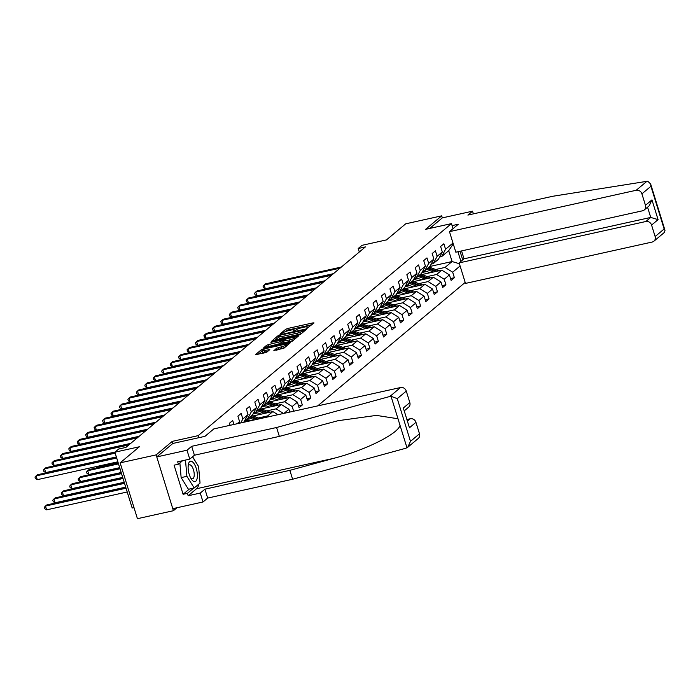 <?xml version="1.0" encoding="UTF-8"?>
<svg xmlns="http://www.w3.org/2000/svg" width="700" height="700" viewBox="0 0 700 700"><rect width="100%" height="100%" fill="white"/><g stroke="black" fill="none" stroke-linecap="round" stroke-linejoin="round"><path stroke-width="1.05" d="M307.046 328.23L314.046 322.971L313.171 322.84L287.735 328.475L285.784 329.236L280.14 333.961L282.852 332.911A5.049 0.936 -17.2 0 1 289.074 330.488L291.191 330.015A5.049 0.936 -17.2 0 1 294.315 329.945A5.049 0.936 -17.2 0 1 294.017 330.435L293.221 331.161L293.904 331.144L295.995 329.998A5.049 0.936 -17.2 0 1 302.216 327.574L304.334 327.101A5.049 0.936 -17.2 0 1 307.457 327.031A5.049 0.936 -17.2 0 1 307.16 327.53L306.355 328.248L307.046 328.23M273.875 350.473L283.841 348.267L290.203 342.86L261.844 349.283L255.483 354.681L265.072 352.748L267.024 351.995L269.797 349.589L264.547 350.56A4.218 0.787 -17.2 0 1 261.94 350.621A4.218 0.787 -17.2 0 1 267.391 348.18L284.139 344.47A4.218 0.787 -17.2 0 1 286.746 344.409A4.218 0.787 -17.2 0 1 281.295 346.85L276.561 348.224L273.945 350.7M473.384 213.859L472.552 211.181L442.321 217.884L441.691 215.845L405.703 223.825L386.479 239.907L362.005 245.332L358.216 248.509L365.409 246.916L125.878 447.422L118.685 449.024L114.896 452.191L132.178 508.025L133.998 507.614M172.909 443.441L172.27 441.376L156.135 454.886L120.146 462.858L139.37 446.766L114.896 452.191M172.27 441.376L198.188 435.636L451.474 223.606L453.04 228.672M441.691 215.845L425.556 229.355L451.474 223.606M298.419 335.186L300.361 334.425L306.635 329.175L305.751 329.044L280.315 334.688L278.373 335.44L272.011 340.848L298.419 335.186M298.375 336.096L292.101 341.346L290.159 342.108L263.743 347.76L266.525 345.363L268.467 344.601L280.726 341.565L282.599 339.92L270.882 342.317L271.626 341.696L298.375 336.096M156.135 454.886L173.416 510.711L137.428 518.691L120.146 462.858M198.826 437.701L198.188 435.636M317.686 405.895L465.185 282.424M460.031 251.248L462.709 259.901M230.099 425.303L229.46 423.229L232.706 420.507L233.922 424.454M237.125 423.745L239.61 421.671L237.904 416.159L241.15 413.438L242.856 418.95L248.054 414.592L246.348 409.089L249.594 406.368L251.3 411.88L256.498 407.523L254.791 402.019L258.046 399.297L259.752 404.81L264.95 400.453L263.244 394.949L266.49 392.227L268.196 397.74L273.394 393.382L271.688 387.879L274.934 385.158L276.64 390.661L281.838 386.312L280.131 380.809L283.386 378.088L285.092 383.591L290.29 379.243L288.584 373.739L291.83 371.017L293.536 376.521L298.734 372.172L297.027 366.669L300.274 363.947L301.98 369.451L307.178 365.102L305.471 359.599L308.726 356.877L310.424 362.381L315.621 358.033L313.924 352.529L317.17 349.808L318.876 355.311L324.074 350.963L322.368 345.459L325.614 342.738L327.32 348.241L332.517 343.892L330.811 338.38L334.066 335.668L335.764 341.171L340.961 336.822L339.264 331.31L342.51 328.598L344.216 334.101L349.414 329.752L347.707 324.24L350.954 321.527L352.66 327.031L357.858 322.683L356.151 317.17L359.398 314.449L361.104 319.961L366.301 315.613L364.595 310.1L367.85 307.379L369.556 312.891L374.754 308.543L373.047 303.03L376.294 300.309L378 305.821L383.197 301.464L381.491 295.96L384.738 293.239L386.444 298.751L391.641 294.394L389.935 288.89L393.19 286.169L394.896 291.681L400.094 287.324L398.387 281.82L401.634 279.099L403.34 284.611L408.537 280.254L406.831 274.75L410.078 272.029L411.784 277.541L416.981 273.184L415.275 267.68L418.53 264.959L420.227 270.463L425.425 266.114L423.727 260.61L426.974 257.889L428.68 263.392L433.877 259.044L432.171 253.54L435.418 250.819L437.124 256.322L442.321 251.974L440.615 246.47L443.87 243.749L445.567 249.252L452.988 243.04M457.923 251.711L460.924 261.398M460.093 265.983L452.673 272.186L454.379 277.699L451.124 280.42L449.418 274.908L444.22 279.256L445.926 284.769L442.68 287.49L440.974 281.977L435.776 286.335L437.483 291.839L434.236 294.56L432.53 289.047L427.332 293.405L429.039 298.909L425.784 301.63L424.086 296.118L418.889 300.475L420.586 305.979L417.34 308.7L415.634 303.188L410.436 307.545L412.142 313.049L408.896 315.77L407.19 310.266L401.993 314.615L403.699 320.119L400.444 322.84L398.746 317.336L393.549 321.685L395.246 327.189L392 329.91L390.294 324.406L385.096 328.755L386.803 334.259L383.556 336.98L381.85 331.476L376.652 335.825L378.359 341.329L375.113 344.05L373.406 338.546L368.209 342.895L369.915 348.399L366.66 351.12L364.954 345.616L359.756 349.965L361.463 355.469L358.216 358.19L356.51 352.686L351.312 357.035L353.019 362.547L349.773 365.26L348.066 359.756L342.869 364.105L344.575 369.618L341.32 372.33L339.614 366.826L334.416 371.175L336.123 376.688L332.876 379.4L331.17 373.896L325.973 378.245L327.679 383.757L324.433 386.479L322.726 380.966L317.529 385.315L319.235 390.828L315.98 393.549L314.283 388.036L309.085 392.385L310.783 397.898L307.536 400.619L305.83 395.106L300.632 399.464L302.339 404.967L299.092 407.689L297.386 402.176L292.189 406.534L293.641 411.224M289.809 412.072L288.942 409.246L284.043 413.35M239.61 421.671L238.682 423.404M248.054 414.592L243.714 422.284M242.856 418.95L240.73 422.949M245.368 419.641L247.415 419.186L252.612 414.838L256.498 407.523M251.3 411.88L247.415 419.186M253.82 412.571L255.859 412.116L261.056 407.767L264.95 400.453M259.752 404.81L255.859 412.116M252.928 415.984L272.869 411.565L267.671 415.914L258.283 417.996M249.209 420L244.641 421.015M262.264 405.501L264.303 405.046L269.5 400.697L273.394 393.382M267.671 415.914L268.931 416.701M272.869 411.565L277.909 414.706M268.196 397.74L264.303 405.046M261.371 408.914L281.312 404.486L276.115 408.844L266.726 410.918M257.652 412.93L253.085 413.945M270.707 398.431L272.755 397.976L277.953 393.627L281.838 386.312M276.115 408.844L283.526 413.464M281.312 404.486L288.942 409.246M276.64 390.661L272.755 397.976M269.815 401.835L289.756 397.416L284.559 401.774L275.179 403.848M266.105 405.86L261.529 406.875M279.151 391.361L281.199 390.906L286.396 386.558L290.29 379.243M284.559 401.774L292.189 406.534M289.756 397.416L297.386 402.176M285.092 383.591L281.199 390.906M278.267 394.765L298.209 390.346L293.011 394.704L283.623 396.777M274.549 398.79L269.981 399.805M287.604 384.291L289.642 383.836L294.84 379.488L298.734 372.172M293.011 394.704L300.632 399.464M298.209 390.346L305.83 395.106M293.536 376.521L289.642 383.836M286.711 387.695L306.652 383.276L301.455 387.634L292.066 389.707M282.993 391.72L278.425 392.735M296.047 377.221L298.095 376.766L303.293 372.418L307.178 365.102M301.455 387.634L309.085 392.385M306.652 383.276L314.283 388.036M301.98 369.451L298.095 376.766M295.155 380.625L315.096 376.206L309.899 380.555L300.51 382.637M291.445 384.65L286.869 385.665M304.491 370.151L306.539 369.696L311.736 365.348L315.621 358.033M309.899 380.555L317.529 385.315M315.096 376.206L322.726 380.966M310.424 362.381L306.539 369.696M303.608 373.555L323.549 369.136L318.342 373.485L308.963 375.567M299.889 377.58L295.321 378.595M312.944 363.081L314.983 362.626L320.18 358.277L324.074 350.963M318.342 373.485L325.973 378.245M323.549 369.136L331.17 373.896M318.876 355.311L314.983 362.626M312.051 366.485L331.993 362.066L326.795 366.415L317.406 368.498M308.332 370.51L303.765 371.525M321.387 356.002L323.426 355.556L328.624 351.199L332.517 343.892M326.795 366.415L334.416 371.175M331.993 362.066L339.614 366.826M327.32 348.241L323.426 355.556M320.495 359.415L340.436 354.996L335.239 359.345L325.85 361.428M316.785 363.44L312.209 364.455M329.831 348.933L331.879 348.486L337.076 344.129L340.961 336.822M335.239 359.345L342.869 364.105M340.436 354.996L348.066 359.756M335.764 341.171L331.879 348.486M328.947 352.345L348.88 347.926L343.683 352.275L334.303 354.358M325.229 356.37L320.652 357.385M338.284 341.863L340.322 341.416L345.52 337.059L349.414 329.752M343.683 352.275L351.312 357.035M348.88 347.926L356.51 352.686M344.216 334.101L340.322 341.416M337.391 345.275L357.332 340.856L352.135 345.205L342.746 347.287M333.672 349.3L329.105 350.306M346.727 334.793L348.766 334.346L353.964 329.989L357.858 322.683M352.135 345.205L359.756 349.965M357.332 340.856L364.954 345.616M352.66 327.031L348.766 334.346M345.835 338.205L365.776 333.786L360.579 338.135L351.19 340.217M342.116 342.23L337.549 343.236M355.171 327.723L357.219 327.276L362.416 322.919L366.301 315.613M360.579 338.135L368.209 342.895M365.776 333.786L373.406 338.546M361.104 319.961L357.219 327.276M354.279 331.135L374.22 326.716L369.023 331.065L359.642 333.148M350.569 335.16L345.993 336.166M363.624 320.652L365.662 320.197L370.86 315.849L374.754 308.543M369.023 331.065L376.652 335.825M374.22 326.716L381.85 331.476M369.556 312.891L365.662 320.197M362.731 324.065L382.672 319.646L377.475 323.995L368.086 326.078M359.012 328.09L354.445 329.096M372.067 313.582L374.106 313.127L379.304 308.779L383.197 301.464M377.475 323.995L385.096 328.755M382.672 319.646L390.294 324.406M378 305.821L374.106 313.127M371.175 316.995L391.116 312.576L385.919 316.925L376.53 319.007M367.456 321.011L362.889 322.026M380.511 306.512L382.559 306.058L387.756 301.709L391.641 294.394M385.919 316.925L393.549 321.685M391.116 312.576L398.746 317.336M386.444 298.751L382.559 306.058M379.619 309.925L399.56 305.506L394.363 309.855L384.983 311.938M375.909 313.941L371.332 314.956M388.955 299.442L391.002 298.988L396.2 294.639L400.094 287.324M394.363 309.855L401.993 314.615M399.56 305.506L407.19 310.266M394.896 291.681L391.002 298.988M388.071 302.855L408.012 298.436L402.815 302.785L393.426 304.868M384.352 306.871L379.785 307.886M397.408 292.373L399.446 291.918L404.644 287.569L408.537 280.254M402.815 302.785L410.436 307.545M408.012 298.436L415.634 303.188M403.34 284.611L399.446 291.918M396.515 295.785L416.456 291.358L411.259 295.715L401.87 297.789M392.796 299.801L388.229 300.816M405.851 285.303L407.899 284.848L413.096 280.499L416.981 273.184M411.259 295.715L418.889 300.475M416.456 291.358L424.086 296.118M411.784 277.541L407.899 284.848M404.959 288.706L424.9 284.287L419.703 288.645L410.322 290.719M401.249 292.731L396.672 293.746M414.295 278.233L416.342 277.777L421.54 273.429L425.425 266.114M419.703 288.645L427.332 293.405M424.9 284.287L432.53 289.047M420.227 270.463L416.342 277.777M413.411 281.636L433.352 277.217L428.146 281.575L418.766 283.649M409.692 285.661L405.125 286.676M422.748 271.162L424.786 270.707L429.984 266.359L433.877 259.044M428.146 281.575L435.776 286.335M433.352 277.217L440.974 281.977M428.68 263.392L424.786 270.707M421.855 274.566L441.796 270.148L436.599 274.505L427.21 276.579M418.136 278.591L413.569 279.606M431.191 264.092L433.23 263.637L438.428 259.289L442.321 251.974M436.599 274.505L444.22 279.256M441.796 270.148L449.418 274.908M437.124 256.322L433.23 263.637M429.852 266.464L452.086 261.537L445.043 267.426L435.654 269.509M426.589 271.521L422.012 272.536M439.635 257.023L441.683 256.567L448.718 250.679L453.241 243.862M445.043 267.426L452.673 272.186M448.718 250.679L452.086 261.537L459.392 263.743M445.567 249.252L441.683 256.567M173.416 510.711L176.951 507.754M358.216 248.509L359.301 252.026M450.546 278.547L454.379 277.699M442.102 285.618L445.926 284.769M433.659 292.688L437.483 291.839M425.206 299.757L429.039 298.909M416.762 306.828L420.586 305.979M408.319 313.898L412.142 313.049M399.866 320.967L403.699 320.119M391.422 328.037L395.246 327.189M382.979 335.108L386.803 334.259M374.526 342.178L378.359 341.329M366.082 349.248L369.915 348.399M357.639 356.317L361.463 355.469M349.186 363.396L353.019 362.547M340.743 370.466L344.575 369.618M332.299 377.536L336.123 376.688M323.846 384.606L327.679 383.757M315.402 391.676L319.235 390.828M306.959 398.746L310.783 397.898M298.515 405.816L302.339 404.967M311.964 324.721L288.199 329.989L285.075 331.73M278.801 336.98L274.654 340.454M304.071 330.102L281.129 334.959L278.994 336.14A5.049 0.936 -17.2 0 0 278.696 336.63A5.049 0.936 -17.2 0 0 281.82 336.56L297.08 333.174A5.049 0.936 -17.2 0 0 303.301 330.75L304.071 330.102L304.369 331.074M278.696 336.63L279.16 338.135A5.049 0.936 -17.2 0 0 282.284 338.065L281.82 336.56M301.543 333.436A5.049 0.936 -17.2 0 1 297.544 334.688L282.284 338.065M266.394 347.375L266.989 346.876L266.525 345.363M282.765 341.757L279.248 343.831L266.989 346.876M295.129 338.1L296.284 337.846M289.485 339.946A4.218 0.787 -17.2 0 0 294.945 337.505A4.218 0.787 -17.2 0 0 292.329 337.566L286.431 338.87L282.608 341.276L289.485 339.946L289.957 341.46A4.218 0.787 -17.2 0 0 293.142 340.48M283.176 342.632L284.051 342.764L283.588 341.259M289.957 341.46L284.051 342.764M284.848 347.419A4.218 0.787 -17.2 0 1 281.759 348.355L276.43 350.236M261.94 350.621L262.404 352.126A4.218 0.787 -17.2 0 0 265.011 352.065L264.547 350.56M267.619 351.496L265.011 352.065M262.054 350.998L258.134 354.287M288.024 344.759L286.93 345.004M438.9 270.795A4.261 3.824 -129.9 0 0 438.419 270.567L431.287 267.829A12.294 11.051 -129.9 0 0 428.986 267.19M433.501 271.985L428.575 270.095A12.294 11.051 -129.9 0 0 426.274 269.456M430.089 272.746L428.059 271.967A10.211 9.17 -129.9 0 0 422.564 271.504M436.887 271.241L430.255 268.695A12.294 11.051 -129.9 0 0 427.954 268.056M427.306 268.599A12.294 11.051 50.1 0 1 429.608 269.238L435.575 271.53M340.007 268.179L264.171 284.988L265.519 283.859L341.355 267.05M333.454 273.665L265.335 288.759L264.171 284.988L263.051 286.195L263.524 287.709L265.335 288.759M193.62 481.399A10.447 4.156 77.5 0 0 197.312 473.786A10.447 4.156 77.5 0 0 191.879 461.466A10.447 4.156 77.5 0 0 188.204 465.377A10.447 4.156 77.5 0 0 191.188 478.835A10.447 4.156 77.5 0 0 193.62 481.399M190.54 477.68A7.157 2.844 77.5 0 0 191.643 478.634A7.157 2.844 77.5 0 0 192.596 478.791A7.157 2.844 77.5 0 0 194.04 472.316A7.157 2.844 77.5 0 0 190.452 464.984A7.157 2.844 77.5 0 0 189.499 464.826A7.157 2.844 77.5 0 0 188.107 466.699M192.518 456.811L198.599 466.541L200.043 483.096L194.197 487.988L188.431 489.265L181.143 477.601L179.874 462.998M194.197 487.988L186.9 476.324L185.482 460.066M181.143 477.601L186.9 476.324M646.879 181.326L647.859 181.309L650.65 183.995L650.93 186.296L641.909 193.847A4.821 4.331 -129.9 0 0 636.195 190.278L646.879 181.326L552.843 196.254L467.898 215.075L472.552 211.181M461.562 250.906L464.004 258.816L459.139 262.894L465.491 283.412L652.207 242.034A4.821 4.331 -129.9 0 0 653.905 241.203A4.821 4.331 -129.9 0 0 655.13 236.547L651.577 225.076A4.821 4.331 -129.9 0 0 645.864 221.506L650.729 217.429L658.079 219.643L651.577 225.076M459.139 262.894L645.864 221.506M452.095 225.61L458.343 224.227L449.47 231.656L455.823 252.184L642.548 210.796A4.821 4.331 -129.9 0 0 644.236 209.965A4.821 4.331 -129.9 0 0 645.461 205.31L641.909 193.847M449.47 231.656L636.195 190.278M442.321 217.884L429.721 228.428M464.004 258.816L650.729 217.429L647.561 207.183M645.461 205.31L651.962 199.876L649.259 205.765L644.236 209.965M655.13 236.547L664.142 228.996L665 230.361L664.396 232.426L653.905 241.203M198.87 484.076A18.086 7.201 -102.5 0 1 196.56 488.722L188.169 495.749L200.261 493.071L204.925 489.177L289.861 470.347L292.618 479.246L405.886 448.227L407.785 447.23L410.48 441.341L419.493 433.799A4.821 4.331 50.1 0 1 418.267 438.454L407.785 447.23M289.861 470.347L333.874 458.299C365.277 450.205 398.195 433.799 400.024 425.329L397.994 418.757L376.381 415.398L337.995 420.717L279.352 436.398L194.416 455.227L189.752 459.121L177.66 461.799L178.412 464.214L174.09 465.176L183.102 494.296L187.425 493.334L193.681 488.101M200.261 493.071L203.018 501.97L172.786 508.673L156.765 456.916L172.847 443.459L204.951 436.345L213.832 428.908L400.558 387.529A4.821 4.331 50.1 0 1 406.28 391.099L409.824 402.561A4.821 4.331 50.1 0 1 408.608 407.216L404.565 410.594M204.925 489.177L207.681 498.076L203.018 501.97M292.618 479.246L207.681 498.076M406.28 391.099L397.259 398.641L391.037 396.296L389.865 396.471L276.596 427.499L191.66 446.32L186.996 450.222L189.752 459.121M186.996 450.222L156.765 456.916M188.169 495.749L187.425 493.334M191.66 446.32L194.416 455.227M276.596 427.499L279.352 436.398M407.741 420.84L410.226 418.757A4.821 4.331 50.1 0 1 415.949 422.328L419.493 433.799M410.226 418.757L407.295 419.414M192.57 456.899A18.086 7.201 -102.5 0 1 195.265 461.213M182.604 460.705L178.412 464.214M183.102 494.296L189.359 489.055M415.949 422.328L409.447 427.77L403.331 408.004L409.824 402.561M430.456 277.865A4.261 3.824 -129.9 0 0 429.975 277.646L422.835 274.899A12.294 11.051 -129.9 0 0 420.543 274.269M425.058 279.055L420.131 277.165A12.294 11.051 -129.9 0 0 417.83 276.535M421.645 279.816L419.615 279.037A10.211 9.17 -129.9 0 0 414.111 278.574M428.435 278.311L421.811 275.765A12.294 11.051 -129.9 0 0 419.51 275.126M418.863 275.669A12.294 11.051 50.1 0 1 421.164 276.308L427.131 278.6M422.012 284.935A4.261 3.824 -129.9 0 0 421.523 284.716L414.391 281.969A12.294 11.051 -129.9 0 0 412.09 281.339M416.605 286.134L411.688 284.235A12.294 11.051 -129.9 0 0 409.386 283.605M413.192 286.886L411.162 286.108A10.211 9.17 -129.9 0 0 405.668 285.644M419.991 285.381L413.359 282.835A12.294 11.051 -129.9 0 0 411.066 282.196M410.41 282.739A12.294 11.051 50.1 0 1 412.711 283.377L418.679 285.67M331.555 275.257L255.719 292.058L257.075 290.929L332.911 274.12M325.01 280.735L256.891 295.829L255.719 292.058L254.608 293.265L255.071 294.779L256.891 295.829M323.111 282.328L247.275 299.127L248.631 297.999L324.467 281.19M316.558 287.805L248.447 302.908L247.275 299.127L246.164 300.335L246.627 301.849L248.447 302.908M413.56 292.005A4.261 3.824 -129.9 0 0 413.079 291.786L405.947 289.039A12.294 11.051 -129.9 0 0 403.646 288.409M408.161 293.204L403.235 291.305A12.294 11.051 -129.9 0 0 400.942 290.675M404.749 293.956L402.719 293.178A10.211 9.17 -129.9 0 0 397.224 292.714M411.547 292.451L404.915 289.905A12.294 11.051 -129.9 0 0 402.614 289.266M401.966 289.809A12.294 11.051 50.1 0 1 404.267 290.447L410.235 292.74M405.116 299.075A4.261 3.824 -129.9 0 0 404.635 298.856L397.495 296.109A12.294 11.051 -129.9 0 0 395.203 295.479M399.717 300.274L394.791 298.375A12.294 11.051 -129.9 0 0 392.49 297.745M396.305 301.026L394.275 300.248A10.211 9.17 -129.9 0 0 388.78 299.784M403.095 299.521L396.471 296.975A12.294 11.051 -129.9 0 0 394.17 296.336M393.523 296.879A12.294 11.051 50.1 0 1 395.824 297.517L401.791 299.81M396.672 306.145A4.261 3.824 -129.9 0 0 396.183 305.926L389.051 303.188A12.294 11.051 -129.9 0 0 386.75 302.549M391.265 307.344L386.348 305.454A12.294 11.051 -129.9 0 0 384.046 304.815M387.852 308.096L385.822 307.317A10.211 9.17 -129.9 0 0 380.328 306.854M394.651 306.591L388.027 304.045A12.294 11.051 -129.9 0 0 385.726 303.406M385.079 303.949A12.294 11.051 50.1 0 1 387.371 304.588L393.339 306.88M314.668 289.398L238.831 306.197L240.188 305.069L316.015 288.26M308.114 294.875L239.995 309.977L238.831 306.197L237.711 307.405L238.184 308.919L239.995 309.977M306.215 296.467L230.388 313.276L231.735 312.139L307.571 295.33M299.67 301.945L231.551 317.047L230.388 313.276L229.267 314.475L229.731 315.989L231.551 317.047M297.771 303.537L221.935 320.346L223.291 319.209L299.127 302.4M291.226 309.015L223.107 324.118L221.935 320.346L220.824 321.545L221.287 323.059L223.107 324.118M388.22 313.215A4.261 3.824 -129.9 0 0 387.739 312.996L380.608 310.257A12.294 11.051 -129.9 0 0 378.306 309.619M382.821 314.414L377.895 312.524A12.294 11.051 -129.9 0 0 375.602 311.885M379.409 315.166L377.379 314.387A10.211 9.17 -129.9 0 0 371.884 313.933M386.207 313.661L379.575 311.115A12.294 11.051 -129.9 0 0 377.274 310.476M376.626 311.019A12.294 11.051 50.1 0 1 378.928 311.658L384.895 313.95M289.328 310.608L213.491 327.416L214.847 326.279L290.675 309.47M282.774 316.085L214.655 331.188L213.491 327.416L212.371 328.624L212.844 330.129L214.655 331.188M379.776 320.285A4.261 3.824 -129.9 0 0 379.295 320.066L372.164 317.328A12.294 11.051 -129.9 0 0 369.863 316.689M374.377 321.484L369.451 319.594A12.294 11.051 -129.9 0 0 367.15 318.955M370.965 322.236L368.935 321.457A10.211 9.17 -129.9 0 0 363.44 321.002M377.755 320.731L371.131 318.185A12.294 11.051 -129.9 0 0 368.83 317.546M368.183 318.089A12.294 11.051 50.1 0 1 370.484 318.727L376.451 321.02M280.875 317.678L205.048 334.486L206.395 333.349L282.231 316.54M274.33 323.155L206.211 338.257L205.048 334.486L203.928 335.694L204.4 337.199L206.211 338.257M371.332 327.355A4.261 3.824 -129.9 0 0 370.851 327.136L363.711 324.398A12.294 11.051 -129.9 0 0 361.41 323.759M365.925 328.554L361.007 326.664A12.294 11.051 -129.9 0 0 358.706 326.025M362.512 329.306L360.483 328.527A10.211 9.17 -129.9 0 0 354.988 328.072M369.311 327.801L362.688 325.255A12.294 11.051 -129.9 0 0 360.386 324.616M359.739 325.168A12.294 11.051 50.1 0 1 362.031 325.797L367.999 328.09M272.431 324.748L196.595 341.556L197.951 340.419L273.787 323.61M265.886 330.234L197.768 345.328L196.595 341.556L195.484 342.764L195.947 344.269L197.768 345.328M362.88 334.425A4.261 3.824 -129.9 0 0 362.399 334.206L355.267 331.467A12.294 11.051 -129.9 0 0 352.966 330.829M357.481 335.624L352.555 333.734A12.294 11.051 -129.9 0 0 350.262 333.095M354.069 336.376L352.039 335.598A10.211 9.17 -129.9 0 0 346.544 335.142M360.868 334.871L354.235 332.325A12.294 11.051 -129.9 0 0 351.942 331.686M351.286 332.238A12.294 11.051 50.1 0 1 353.588 332.868L359.555 335.16M263.988 331.817L188.151 348.626L189.508 347.489L265.335 330.689M257.434 337.304L189.315 352.398L188.151 348.626L187.04 349.834L187.504 351.339L189.315 352.398M354.436 341.495A4.261 3.824 -129.9 0 0 353.955 341.276L346.824 338.537A12.294 11.051 -129.9 0 0 344.523 337.899M349.037 342.694L344.111 340.804A12.294 11.051 -129.9 0 0 341.81 340.165M345.625 343.446L343.595 342.668A10.211 9.17 -129.9 0 0 338.1 342.213M352.424 341.941L345.791 339.395A12.294 11.051 -129.9 0 0 343.49 338.756M342.842 339.308A12.294 11.051 50.1 0 1 345.144 339.938L351.111 342.23M255.535 338.887L179.707 355.696L181.055 354.559L256.891 337.759M248.99 344.374L180.871 359.467L179.707 355.696L178.588 356.904L179.06 358.409L180.871 359.467M345.993 348.565A4.261 3.824 -129.9 0 0 345.511 348.346L338.371 345.608A12.294 11.051 -129.9 0 0 336.07 344.969M340.594 349.764L335.668 347.874A12.294 11.051 -129.9 0 0 333.366 347.235M337.181 350.516L335.151 349.738A10.211 9.17 -129.9 0 0 329.648 349.283M343.971 349.011L337.348 346.465A12.294 11.051 -129.9 0 0 335.046 345.835M334.399 346.377A12.294 11.051 50.1 0 1 336.691 347.007L342.668 349.309M247.091 345.957L171.255 362.766L172.611 361.629L248.447 344.829M240.546 351.444L172.428 366.537L171.255 362.766L170.144 363.974L170.607 365.479L172.428 366.537M337.54 355.635A4.261 3.824 -129.9 0 0 337.059 355.416L329.928 352.678A12.294 11.051 -129.9 0 0 327.626 352.039M332.141 356.834L327.224 354.944A12.294 11.051 -129.9 0 0 324.922 354.305M328.729 357.595L326.699 356.808A10.211 9.17 -129.9 0 0 321.204 356.352M335.527 356.081L328.895 353.535A12.294 11.051 -129.9 0 0 326.602 352.905M325.946 353.447A12.294 11.051 50.1 0 1 328.248 354.086L334.215 356.379M238.648 353.027L162.811 369.836L164.168 368.707L240.004 351.899M232.094 358.514L163.984 373.608L162.811 369.836L161.7 371.044L162.164 372.549L163.984 373.608M329.096 362.705A4.261 3.824 -129.9 0 0 328.615 362.486L321.484 359.748A12.294 11.051 -129.9 0 0 319.183 359.109M323.697 363.904L318.771 362.014A12.294 11.051 -129.9 0 0 316.47 361.375M320.285 364.665L318.255 363.877A10.211 9.17 -129.9 0 0 312.76 363.422M327.084 363.151L320.451 360.605A12.294 11.051 -129.9 0 0 318.15 359.975M317.502 360.517A12.294 11.051 50.1 0 1 319.804 361.156L325.771 363.449M230.204 360.098L154.367 376.906L155.715 375.777L231.551 358.969M223.65 365.584L155.531 380.678L154.367 376.906L153.248 378.114L153.72 379.619L155.531 380.678M320.652 369.775A4.261 3.824 -129.9 0 0 320.171 369.556L313.031 366.817A12.294 11.051 -129.9 0 0 310.739 366.179M315.254 370.974L310.328 369.084A12.294 11.051 -129.9 0 0 308.026 368.445M311.841 371.735L309.811 370.956A10.211 9.17 -129.9 0 0 304.308 370.493M318.631 370.23L312.007 367.684A12.294 11.051 -129.9 0 0 309.706 367.045M309.059 367.588A12.294 11.051 50.1 0 1 311.36 368.226L317.328 370.519M221.751 367.168L145.915 383.976L147.271 382.848L223.107 366.039M215.206 372.654L147.088 387.748L145.915 383.976L144.804 385.184L145.268 386.689L147.088 387.748M312.209 376.845A4.261 3.824 -129.9 0 0 311.719 376.626L304.588 373.887A12.294 11.051 -129.9 0 0 302.286 373.249M306.801 378.044L301.884 376.154A12.294 11.051 -129.9 0 0 299.582 375.515M303.389 378.805L301.359 378.026A10.211 9.17 -129.9 0 0 295.864 377.562M310.188 377.3L303.555 374.754A12.294 11.051 -129.9 0 0 301.262 374.115M300.606 374.658A12.294 11.051 50.1 0 1 302.908 375.296L308.875 377.589M213.308 374.238L137.471 391.046L138.827 389.918L214.664 373.109M206.754 379.724L138.644 394.817L137.471 391.046L136.36 392.254L136.824 393.767L138.644 394.817M303.756 383.924A4.261 3.824 -129.9 0 0 303.275 383.696L296.144 380.957A12.294 11.051 -129.9 0 0 293.842 380.319M298.358 385.114L293.431 383.224A12.294 11.051 -129.9 0 0 291.139 382.585M294.945 385.875L292.915 385.096A10.211 9.17 -129.9 0 0 287.42 384.632M301.744 384.37L295.111 381.824A12.294 11.051 -129.9 0 0 292.81 381.185M292.162 381.727A12.294 11.051 50.1 0 1 294.464 382.366L300.431 384.659M204.864 381.308L129.028 398.116L130.384 396.988L206.211 380.179M198.31 386.794L130.191 401.887L129.028 398.116L127.907 399.324L128.38 400.838L130.191 401.887M295.312 390.994A4.261 3.824 -129.9 0 0 294.831 390.775L287.691 388.027A12.294 11.051 -129.9 0 0 285.399 387.389M289.914 392.184L284.988 390.294A12.294 11.051 -129.9 0 0 282.686 389.655M286.501 392.945L284.471 392.166A10.211 9.17 -129.9 0 0 278.976 391.703M293.291 391.44L286.668 388.894A12.294 11.051 -129.9 0 0 284.366 388.255M283.719 388.797A12.294 11.051 50.1 0 1 286.02 389.436L291.988 391.729M196.411 388.386L120.584 405.186L121.931 404.058L197.768 387.249M189.866 393.864L121.747 408.957L120.584 405.186L119.464 406.394L119.928 407.908L121.747 408.957M286.869 398.064A4.261 3.824 -129.9 0 0 286.379 397.845L279.248 395.098A12.294 11.051 -129.9 0 0 276.946 394.467M281.461 399.254L276.544 397.364A12.294 11.051 -129.9 0 0 274.243 396.734M278.049 400.015L276.019 399.236A10.211 9.17 -129.9 0 0 270.524 398.773M284.848 398.51L278.224 395.964A12.294 11.051 -129.9 0 0 275.922 395.325M275.266 395.868A12.294 11.051 50.1 0 1 277.567 396.506L283.535 398.799M187.968 395.456L112.131 412.256L113.487 411.127L189.324 394.319M181.414 400.934L113.304 416.027L112.131 412.256L111.02 413.464L111.484 414.977L113.304 416.027M278.416 405.134A4.261 3.824 -129.9 0 0 277.935 404.915L270.804 402.168A12.294 11.051 -129.9 0 0 268.502 401.537M273.017 406.332L268.091 404.434A12.294 11.051 -129.9 0 0 265.799 403.804M269.605 407.085L267.575 406.306A10.211 9.17 -129.9 0 0 262.08 405.842M276.404 405.58L269.771 403.034A12.294 11.051 -129.9 0 0 267.47 402.395M266.822 402.938A12.294 11.051 50.1 0 1 269.124 403.576L275.091 405.869M179.524 402.526L103.688 419.326L105.044 418.197L180.871 401.389M172.97 408.004L104.851 423.106L103.688 419.326L102.567 420.534L103.04 422.047L104.851 423.106M269.973 412.204A4.261 3.824 -129.9 0 0 269.491 411.985L262.351 409.238A12.294 11.051 -129.9 0 0 260.059 408.608M264.574 413.402L259.648 411.504A12.294 11.051 -129.9 0 0 257.346 410.874M261.161 414.155L259.131 413.376A10.211 9.17 -129.9 0 0 253.636 412.912M267.951 412.65L261.328 410.104A12.294 11.051 -129.9 0 0 259.026 409.465M258.379 410.007A12.294 11.051 50.1 0 1 260.68 410.646L266.648 412.939M171.071 409.596L95.244 426.405L96.591 425.267L172.428 408.459M164.526 415.074L96.407 430.176L95.244 426.405L94.124 427.604L94.596 429.118L96.407 430.176M260.041 418.67L253.907 416.316A12.294 11.051 -129.9 0 0 251.606 415.678M254.581 419.877L251.204 418.582A12.294 11.051 -129.9 0 0 248.902 417.944M251.169 420.63L250.679 420.446A10.211 9.17 -129.9 0 0 245.184 419.983M257.967 419.125L252.884 417.174A12.294 11.051 -129.9 0 0 250.582 416.535M96.994 466.436L97.3 467.425L118.178 462.796M249.935 417.078A12.294 11.051 50.1 0 1 252.227 417.716L256.655 419.422M97.3 467.425L95.987 466.655M162.627 416.666L86.791 433.475L88.147 432.338L163.984 415.529M156.082 422.144L87.964 437.246L86.791 433.475L85.68 434.674L86.144 436.188L87.964 437.246M118.274 463.111L89.04 469.586L87.692 470.724L88.856 474.495L119.683 467.661M88.856 474.495L87.045 473.436L86.572 471.923L87.692 470.724L118.51 463.89M154.184 423.736L78.348 440.545L79.704 439.408L155.531 422.599M147.63 429.214L79.511 444.316L78.348 440.545L77.236 441.752L77.7 443.257L79.511 444.316M119.779 467.976L80.596 476.656L79.24 477.794L80.413 481.565L121.188 472.526M80.413 481.565L78.593 480.506L78.129 478.992L79.24 477.794L120.015 468.755M145.731 430.806L69.904 447.615L71.251 446.477L147.088 429.669M139.186 436.284L71.067 451.386L69.904 447.615L68.784 448.823L69.256 450.327L71.067 451.386M121.284 472.841L72.152 483.726L70.796 484.864L71.96 488.635L122.692 477.391M71.96 488.635L70.149 487.576L69.685 486.071L70.796 484.864L121.52 473.62M137.287 437.876L61.451 454.685L62.808 453.548L138.644 436.739M130.742 443.363L62.624 458.456L61.451 454.685L60.34 455.892L60.804 457.398L62.624 458.456M122.789 477.706L63.7 490.796L62.353 491.934L63.516 495.705L124.197 482.256M63.516 495.705L61.705 494.646L61.233 493.141L62.353 491.934L123.034 478.485M128.844 444.946L53.008 461.755L54.364 460.617L130.2 443.809M115.097 452.025L54.18 465.526L53.008 461.755L51.896 462.963L52.36 464.468L54.18 465.526M124.294 482.571L55.256 497.866L53.9 499.004L55.072 502.775L125.703 487.121M55.072 502.775L53.252 501.716L52.789 500.211L53.9 499.004L124.539 483.35M115.194 453.171L44.564 468.825L45.911 467.688L114.949 452.392M116.357 456.942L45.727 472.596L44.564 468.825L43.444 470.032L43.916 471.537L45.727 472.596M125.799 487.436L46.812 504.936L45.456 506.074L46.629 509.845L127.207 491.986M46.629 509.845L44.809 508.786L44.345 507.281L45.456 506.074L126.044 488.215M116.699 458.036L36.111 475.895L37.468 474.758L116.462 457.258M117.871 461.808L37.284 479.666L36.111 475.895L35 477.102L35.464 478.608L37.284 479.666M307.352 328.151L307.16 327.53M294.21 331.065L294.017 330.435M286.256 330.741L285.784 329.236M288.199 329.989L287.735 328.475M313.381 323.531L313.171 322.84M278.705 336.499L278.373 335.44M280.464 335.151L280.315 334.688M305.97 329.735L305.751 329.044M297.544 334.688L297.08 333.174M303.599 331.721L303.301 330.75M268.931 346.115L268.467 344.601M279.248 343.831L278.784 342.317M281.199 343.07L280.726 341.565M282.809 341.04L282.511 340.069M297.701 336.656L297.491 335.965M277.025 349.738L276.561 348.224M278.967 348.976L278.504 347.471M281.759 348.355L281.295 346.85M269.036 350.306L268.826 349.615M262.141 350.245L261.844 349.283M264.014 349.239L263.786 348.521M289.441 343.578L289.223 342.886M430.255 268.695L431.287 267.829M428.575 270.095L429.608 269.238M437.885 271.014L438.419 270.567M664.142 228.996L650.93 186.296M651.962 199.876L658.079 219.643M406.98 447.79L400.024 425.329M397.994 418.757L391.037 396.296M397.259 398.641L410.48 441.341M409.447 427.77L403.331 408.004M389.865 396.471L400.558 387.529M196.56 488.722L333.874 458.299M421.811 275.765L422.835 274.899M420.131 277.165L421.164 276.308M429.441 278.084L429.975 277.646M413.359 282.835L414.391 281.969M411.688 284.235L412.711 283.377M420.998 285.154L421.523 284.716M404.915 289.905L405.947 289.039M403.235 291.305L404.267 290.447M412.554 292.224L413.079 291.786M396.471 296.975L397.495 296.109M394.791 298.375L395.824 297.517M404.101 299.294L404.635 298.856M388.027 304.045L389.051 303.188M386.348 305.454L387.371 304.588M395.658 306.373L396.183 305.926M379.575 311.115L380.608 310.257M377.895 312.524L378.928 311.658M387.214 313.442L387.739 312.996M371.131 318.185L372.164 317.328M369.451 319.594L370.484 318.727M378.761 320.512L379.295 320.066M362.688 325.255L363.711 324.398M361.007 326.664L362.031 325.797M370.317 327.582L370.851 327.136M354.235 332.325L355.267 331.467M352.555 333.734L353.588 332.868M361.874 334.652L362.399 334.206M345.791 339.395L346.824 338.537M344.111 340.804L345.144 339.938M353.421 341.723L353.955 341.276M337.348 346.465L338.371 345.608M335.668 347.874L336.691 347.007M344.977 348.793L345.511 348.346M328.895 353.535L329.928 352.678M327.224 354.944L328.248 354.086M336.534 355.863L337.059 355.416M320.451 360.605L321.484 359.748M318.771 362.014L319.804 361.156M328.081 362.933L328.615 362.486M312.007 367.684L313.031 366.817M310.328 369.084L311.36 368.226M319.637 370.002L320.171 369.556M303.555 374.754L304.588 373.887M301.884 376.154L302.908 375.296M311.194 377.072L311.719 376.626M295.111 381.824L296.144 380.957M293.431 383.224L294.464 382.366M302.741 384.142L303.275 383.696M286.668 388.894L287.691 388.027M284.988 390.294L286.02 389.436M294.297 391.213L294.831 390.775M278.224 395.964L279.248 395.098M276.544 397.364L277.567 396.506M285.854 398.283L286.379 397.845M269.771 403.034L270.804 402.168M268.091 404.434L269.124 403.576M277.41 405.352L277.935 404.915M261.328 410.104L262.351 409.238M259.648 411.504L260.68 410.646M268.957 412.422L269.491 411.985M252.884 417.174L253.907 416.316M251.204 418.582L252.227 417.716M307.764 328.02L307.457 327.031M294.621 330.934L294.315 329.945M304.447 331.004L304.141 329.998M282.922 340.944L282.599 339.92M295.304 338.669L294.945 337.505M283.08 342.781L282.608 341.276M287.096 345.537L286.746 344.409M665 230.361L650.65 183.995"/></g></svg>
